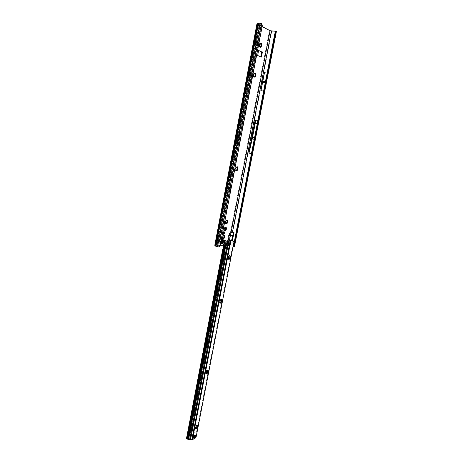 <?xml version="1.0" encoding="UTF-8"?>
<svg xmlns="http://www.w3.org/2000/svg" width="463" height="463" viewBox="0 0 463 463"><rect width="100%" height="100%" fill="white"/><g stroke="black" fill="none" stroke-linecap="round" stroke-linejoin="round"><path stroke-width="0.35" stroke-dasharray="2.31 1.74" d="M260.067 43.453L259.876 43.042L259.141 44.338L259.228 46.885L259.604 46.537M259.616 46.543L260.322 47.099M260.912 43.62L260.426 43.811M256.624 41.786L257.903 41.884L257.405 41.329L256.438 41.774L256.236 41.288L255.489 42.596L255.588 45.166L256.201 44.928L256.49 45.594L257.341 43.47L257.185 41.734L256.774 42.069L256.438 41.774M256.311 41.849L256.791 41.352L255.877 42.961L256.074 45.096L257.185 45.623L258.099 44.02L257.903 41.884L257.168 42.856L258.099 44.02L256.988 44.338L257.104 45.64L256.027 44.83L256.143 45.206L255.645 44.037L256.311 41.849L255.981 41.826M254.309 73.53L254.118 73.113L253.388 74.421L253.464 76.899L253.817 76.54M253.921 76.557L254.563 77.072M255.165 73.634L254.656 73.831M235.806 170.048L235.748 168.028L236.46 167.12M236.373 167.212L236.199 166.778L235.308 168.897L235.493 170.39L235.812 170.066M236.165 170.025L236.61 170.413M237.253 167.126L236.686 167.328M227.038 220.394L226.28 220.608M226.175 220.579L225.985 220.139L225.232 221.517L225.059 222.257L225.51 223.183L225.516 221.389L226.332 220.411M225.979 223.241L226.372 223.594M225.701 227.374L224.943 227.588M224.161 230.146L224.179 228.375L225.006 227.391L224.619 227.125L223.889 228.508L223.918 230.643L224.231 230.348M224.642 230.215L225.035 230.562M224.179 235.522L224.051 235.013L223.444 235.366L223.137 235.007L222.402 236.315L222.419 238.532L222.865 238.185M223.079 238.185L223.594 238.329M218.75 240.066L220.029 239.892L219.497 239.631L218.75 240.066L218.409 239.684L217.488 241.831L217.697 243.214L218.409 242.757L218.646 243.197L219.416 241.802L219.387 239.684L218.582 240.019M218.414 240.338L218.86 239.903L217.951 241.628L218.206 243.335L219.369 243.318L220.278 241.593L220.029 239.892L219.398 240.934L220.278 241.593L219.051 242.247L219.369 243.318L218.218 242.774L218.258 243.376L217.76 241.981L218.414 240.338L218.108 240.251M229.862 181.542L229.955 181.062L229.862 181.542M230.771 187.741L230.076 187.446L229.341 188.157L229.561 188.516L230.03 187.961L230.441 185.802L230.111 184.789L227.229 184.453L226.5 185.35L226.089 187.527L226.297 188.157L227.478 187.278L230.771 187.741L230.724 188.453L229.926 188.296L230.146 188.649L230.615 188.094L231.031 185.935L230.701 184.928L227.819 184.587L227.09 185.484L226.673 187.66L226.882 188.296L228.045 187.312L229.231 187.544L227.414 188.534L227.42 188.007L230.638 188.458M249.563 73.918L249.343 74.728L249.563 73.918L250.425 74.977L252.057 75.631L251.044 74.497L249.765 73.924L250.714 75.023L249.262 74.78L248.608 74.149L247.769 76.951L248.11 78.166L250.969 79.248L251.612 78.432L252.046 76.163L251.837 75.411L251.478 75.637L252.804 75.926M248.77 82.559L248.868 82.055L248.77 82.559M252.549 76.54L248.712 75.382L247.989 74.086L247.155 76.881L247.497 78.097L250.356 79.179L250.992 78.363L251.426 76.1L251.218 75.347L250.859 75.573L251.478 75.637L251.12 75.515L251.015 74.369L252.028 75.625L250.778 75.058M223.178 234.046L222.859 234.081C222.199 233.126 222.396 232.287 223.45 231.564L223.814 231.772M221.893 242.832C222.94 242.097 223.143 241.264 222.495 240.32L222.379 240.309C221.331 241.032 221.135 241.871 221.777 242.815L221.893 242.832M221.806 240.141L221.922 240.158C222.57 241.096 222.373 241.935 221.326 242.664L221.21 242.647C220.562 241.703 220.758 240.87 221.806 240.141M237.178 137.58L237.12 137.881L237.178 137.58M236.709 148.988L237.311 146.84L236.437 146.279L237.137 147.008L236.767 148.745L236.003 148.542L236.709 148.988M236.599 148.924L237.16 146.846L236.327 146.314L237.044 146.962L236.645 148.762L235.945 148.328L236.599 148.924M237.311 145.839L237.762 144.468L237.369 145.596L235.951 144.693L237.311 145.839M237.201 145.781L237.617 144.473L237.247 145.613L235.841 144.722L237.201 145.781M237.762 143.217L236.825 142.679L236.929 141.418L236.703 142.598L236.385 142.396L236.495 143.692L236.778 142.928L237.722 143.542L237.994 143.264L238.208 142.147L237.669 143.327L236.68 142.685L236.819 141.452L236.593 142.633L236.246 142.592L236.402 143.64L236.645 142.853L237.612 143.484L237.994 143.264M237.114 166.923L237.669 167.039M236.199 166.778L236.749 166.888M225.985 220.139L226.511 220.278M225.203 223.102L225.255 223.664L225.568 223.363M226.048 228.618L225.649 228.531M258.557 50.421L257.926 50.403L257.104 55.444L260.86 56.903M229.231 187.544L230.186 187.608L229.445 187.405L228.369 188.591L227.414 188.534M252.694 75.787L249.053 74.682L248.897 75.434L249.464 75.683L248.972 74.734L249.204 74.277L250.124 74.688L250.616 76.227L251.392 76.54L252.52 76.667L252.659 75.915M276.509 31.374L271.775 31.224L269.46 30.68L256.913 23.966M228.913 233.665L230.429 232.605L234.261 231.98L233.572 235.534L228.572 235.424L228.913 233.665M227.455 241.206L227.796 239.452L232.548 240.818L231.859 244.354L227.455 241.206M214.786 245.309L228.045 244.939L234.562 246.646M228.589 188.111L229.926 188.296L229.243 189.02L229.567 188.238L230.024 188.175M228.155 187.33L227.564 187.289L227.617 188.921L227.547 188.146L226.61 187.984L227.362 188.036L227.107 187.365M252.057 75.631L248.972 74.734M250.147 75.255L250.859 75.573L251.392 76.54L251.542 75.793L251.154 75.533L251.895 75.544L251.062 74.514L251.206 75.648L251.976 75.672M249.464 75.683L250.767 76.262M262.284 25.702L261.722 25.702L260.918 23.555L258.678 23.364L259.315 23.966L258.123 24.024L215.885 245.639L215.492 245.448L220.243 245.297M223.536 245.222L226.939 245.141L227.304 241.402M224.231 245.159L225.192 240.991L223.947 245.211M225.192 240.991L225.967 240.98M226.939 245.141L228.404 245.106M228.022 241.397L229.104 242.543L229.266 241.084M262.127 26.53L257.81 24.261L258.123 24.024M237.455 140.411L237.791 141.365L238.497 140.642L238.966 138.182L238.254 137.708L238.352 136.226L238.098 137.58L238.792 138.35L237.982 141.151L237.86 138.807L237.554 140.428L237.745 138.883L237.681 141.308L238.352 140.613L238.815 138.188L238.121 137.725L238.248 136.255L238.069 137.881L238.7 138.304L238.266 140.59L237.86 141.169L237.687 140.457M238.514 134.86L238.856 135.827L239.556 135.103L240.025 132.638L239.313 132.152L239.417 130.664L239.157 132.024L239.851 132.806L239.041 135.607L238.92 133.251L238.613 134.878L238.804 133.327L238.746 135.763L239.412 135.074L239.875 132.644L239.18 132.169L239.307 130.699L239.128 132.325L239.759 132.759L239.319 135.051L238.92 135.624L238.746 134.907M236.107 153.12L235.407 152.402L235.956 149.508L235.279 152.321L234.903 150.892L235.337 147.882L234.77 150.869L235.163 152.53L236.159 152.871M258.076 120.449L258.007 123.667L257.908 120.426M233.132 246.258L229.885 245.315L230.267 243.353L231.535 244.047L232.142 240.905M258.123 121.428L252.179 151.858L254.829 139.444L254.228 139.34M267.18 73.021L263.678 91.032L265.803 81.557L267.134 73.015M264.628 72.853L261.138 90.835L264.628 72.853L267.626 73.16L264.113 91.199L267.626 73.16M261.138 90.835L264.113 91.199M252.156 154.555L252.08 153.728L249.053 153.155L255.489 120.004L258.823 120.339L252.156 154.555L254.008 146.395M275.763 34.447L275.306 34.47L258.557 120.478M234.972 243.822L234.567 243.66L234.035 246.397M274.744 33.915L275.103 34.256L258.151 120.525M233.896 243.839L234.324 243.735L233.965 244.765M258.678 23.364L216.042 246.148L216.823 242.363L217.506 242.323L217.373 243.735L216.869 245.963L215.885 245.639M216.065 246.137L216.869 245.963M216.18 246.218L218.802 246.97M215.399 245.627L216.221 245.899L215.33 246.015M216.175 245.917L258.568 23.821L257.654 23.816M258.533 23.781L257.764 23.248M261.167 23.665L261.728 23.659M230.267 243.353L229.104 242.543L228.872 243.758M228.288 180.362L229.868 172.086L228.311 180.367M231.986 172.525L230.406 180.778L231.986 172.525L230.308 172.167L228.734 180.408L230.308 172.167M230.406 180.778L228.734 180.408M229.995 180.744L231.581 172.45M217.813 246.704L218.901 241.026L220.978 241.327M261.722 25.702L219.873 245.193L218.467 246.808M227.13 242.699L226.569 245.124M227.235 241.946L226.5 245.118M224.705 242.739L224.138 245.176M224.891 241.981L224.156 245.17M236.008 152.877L235.256 152.408L235.812 149.514L235.175 152.35L234.764 150.869L235.32 147.969L234.672 150.845L235.059 152.472L235.98 153.045M220.22 245.425L219.873 245.193M219.277 246.229L219.607 246.42M258.007 123.667L254.829 139.444L257.908 123.627L257.306 123.534M258.724 122.174L258.823 120.339M258.643 123.69L255.327 123.17L249.053 153.155M255.489 120.004L255.327 123.17M255.541 139.612L252.242 139.039M252.179 151.858L258.059 123.662L258.204 120.878M265.571 82.732L265.253 82.698M265.803 81.557L265.478 81.523M248.984 74.641L248.486 75.203M251.45 75.718L250.865 76.111M251.49 76.273L250.124 74.688M250.576 75.868L249.204 74.277M229.515 187.417L230.169 187.457L230.042 188.175L229.567 188.238L229.168 189.072L230.476 188.389L228.786 188.244L227.802 188.997L229.168 189.072L230.406 188.4L229.723 188.157L230.412 188.348M229.932 188.209L229.538 187.671M230.186 187.608L228.369 188.591M227.42 188.007L228.809 188.331L227.732 189.107L229.243 189.02M229.069 189.188L230.476 188.389M235.626 168.96L235.314 168.897L235.626 168.96M253.649 76.765L253.493 75.469L254.164 73.71M259.714 46.815L259.257 45.415L259.87 43.701M221.91 240.696L221.459 241.715L221.621 242.786L222.194 242.774L221.279 242.693L222.194 242.774L222.929 241.379L222.275 241.211L222.929 241.379L222.801 240.534L221.273 240.505L220.984 241.171L221.424 240.5L221.077 241.2L221.418 241.397L220.932 241.159L221.731 240.222L222.061 240.65L222.801 240.534L222.228 240.482L222.471 241.154L222.199 240.517L222.101 241.889L221.32 242.722L221.684 242.67L221.204 242.664L220.839 241.912L221.273 240.505L221.864 240.546L221.476 240.511M221.135 240.529L220.729 242.67M221.482 243.856L221.696 243.879C223.606 242.56 223.97 241.026 222.801 239.284M221.117 240.61L220.741 242.606M221.968 240.413L222.593 240.529M222.147 242.537L221.719 242.415L222.199 241.564L222.697 241.709L222.333 242.404L221.736 242.265L222.362 242.462M220.92 241.593L220.857 242.12L221.54 242.421L221.517 241.582L221.019 241.437L221.459 241.727L221.783 240.627L222.616 240.673M221.823 243.879C223.479 242.762 223.907 241.287 223.114 239.458M221.424 241.304L221.818 240.633M221.013 242.218L221.32 242.722L222.118 242.595L221.632 242.699M222.003 240.679L221.401 240.621L221.748 240.187L222.379 240.32L221.985 240.557M222.448 241.211L222.425 240.476L222.506 241.229M228.745 256.514L228.028 256.508L228.641 257.44L227.651 258.458L228.028 256.508L229.197 255.483L229.989 256.496M220.319 300.209L219.584 300.203L220.185 301.153L219.213 302.119L219.584 300.203L220.753 299.104L221.586 300.134M206.648 371.141L205.873 371.135L206.405 372.368L205.514 372.987L205.873 371.135L207.054 369.908L207.916 370.886M196.81 425.294L196.405 424.924L196.468 425.983L195.224 426.238L195.751 427.447L194.871 428.043L195.224 426.238L196.405 424.924L197.267 425.844M197.296 425.85L197.209 425.329L197.221 425.827M228.612 245.488L228.242 244.4L229.584 243.422L230.296 243.671M225.435 243.341L225.313 243.932M225.29 244.487L225.736 244.279L225.284 243.891M228.844 241.362L226.992 249.858L228.3 250.066L226.963 249.997L190.478 439.271L191.746 439.399L194.286 438.334L195.606 436.696L233.393 242.126L232.912 240.963M233.902 242.276L233.393 242.126M196.133 436.962L195.606 436.696M229.226 258.91L228.438 259.378L227.651 258.458L228.23 258.655M220.643 302.57L220.012 302.924L219.213 302.119L219.775 302.293M206.77 373.363L206.336 373.606L205.514 372.987L206.047 373.137M196.109 428.263L195.71 428.524L194.871 428.043L195.398 428.171M194.946 431.638L193.563 432.824L195.108 431.713L195.016 433.154L195.172 431.58L193.632 432.864L195.178 431.748L194.923 433.223M195.201 436.95L194.165 436.939M194.998 434.971L192.527 435.185L192.799 435.943L194.998 434.971L195.531 435.243M193.245 437.431L192.469 437.639L193.002 437.911M230.337 240.916L229.654 243.063L233.149 243.034M229.798 243.567L230.487 240.934M229.706 243.55L229.648 243.063M224.954 240.939L223.982 247.265L223.247 246.791M225.203 244.551L225.122 244.962M188.916 436.736L188.36 436.476L188.933 433.495L189.489 433.75L188.916 436.736L187.168 438.513L188.892 439.468L190.478 439.271M188.892 439.468L226.071 246.223L226.372 246.281L189.182 439.509M224.567 240.517L223.374 246.721L224.653 246.848L223.942 246.901L224.185 245.656L226.071 246.223L226.922 241.292M223.976 246.889L224.902 240.662M228.224 243.451L227.159 246.345L226.372 246.281L227.622 241.379M187.978 438.062L187.422 437.801L186.496 438.38M193.187 437.72L192.868 437.008L193.36 436.812M193.441 436.152L193.198 435.318L195.374 435.313M195.508 435.255L194.998 434.994L194.668 436.678L192.203 436.875L192.996 437.934M194.992 433.264L195.322 431.973L195.021 431.672M192.469 437.639L192.799 435.943L193.326 436.215L192.799 435.92M195.16 435.405L194.634 435.133M193.708 436.036L193.175 435.764M193.193 437.68L192.839 437.494M194.587 437.014L194.298 436.864M195.172 436.962L194.668 436.702M223.293 248.753L223.751 248.596L223.982 247.265L223.577 247.277M187.249 438.611L223.698 248.741L223.189 248.845M223.658 248.851L223.415 249.829L222.749 249.326M224.051 246.681L224.798 245.61L225.093 240.835L225.458 240.934L225.423 245.633L224.653 246.848M225.001 240.523L225.093 240.835M224.96 240.754L224.214 245.645L225.423 245.633M188.933 433.495L188.111 433.64L188.661 433.9L214.219 300.25L215.301 299.497L214.716 299.306L213.796 299.804L214.219 300.25M189.489 433.75L188.661 433.9M188.58 433.75L188.111 433.64M188.024 433.495L213.634 300.053M215.301 299.497L224.451 251.907L223.855 251.733L214.716 299.306M223.855 251.733L223.073 251.102L222.813 249.661L186.647 438.206M224.451 251.907L223.675 251.27L223.415 249.829L187.202 438.467M187.422 437.801L188.36 436.476M227.061 249.951L228.3 250.066L229.133 245.737M228.23 250.136L191.746 439.399M196.046 428.217L195.641 428.541L196.121 428.292M207.459 370.307L207.054 369.908L207.123 370.927L206.683 371.158M206.515 373.091L206.272 373.612L206.764 373.375M221.164 299.52L220.753 299.104L220.839 300.059L220.44 300.273M220.197 302.252L219.966 302.924L220.452 302.704M229.607 255.917L229.197 255.483L229.295 256.404L228.913 256.6M228.624 258.614L228.404 259.378L228.878 259.164M259.627 43.574L259.951 43.597M260.588 43.597L260.918 43.62M256.965 41.849L257.295 41.878M253.857 73.646L254.181 73.681M254.829 73.605L255.154 73.64M235.899 167.322L236.211 167.386M236.888 167.085L237.201 167.149M225.666 220.689L225.973 220.77M226.667 220.347L226.968 220.429M224.329 227.68L224.63 227.761M225.325 227.321L225.631 227.408M222.761 235.626L223.334 235.789M223.125 238.26L223.698 238.422M223.774 235.169L224.347 235.331M219.126 239.863L219.433 239.95M230.84 187.723L230.713 188.441L230.852 187.735M257.179 24.226L247.589 74.601L248.209 74.665L257.81 24.261M226.5 185.35L247.155 76.881L247.769 76.951L227.09 185.484L226.5 185.35M269.46 30.68L230.429 232.605M228.572 235.424L227.796 239.452M228.566 242.247L228.045 244.939M215.098 245.228L226.089 187.527L226.673 187.66L215.671 245.402M227.686 188.03L228.786 188.244L227.674 188.024M230.03 187.961L230.615 188.094M251.114 74.612L251.513 75.782M249.736 73.796L251.015 74.369M275.184 33L274.935 34.279M251.762 153.351L234.18 243.671M252.08 153.728L234.567 243.66M230.597 243.665L230.279 245.303M233.572 235.534L232.548 240.818M271.775 31.224L232.872 231.922M275.89 31.472L275.306 34.47M254.934 139.444L252.671 149.433M234.301 243.746L275.091 34.233M216.452 244.221L258.551 23.439M258.406 23.856L216.088 245.83M215.469 245.65L257.729 23.816M258.8 24.064L216.505 245.824M259.199 23.833L217.506 242.323M215.474 245.963L257.879 23.387M218.901 241.026L260.472 23.463M260.918 23.555L219.329 241.101M261.554 24.562L262.116 24.562M261.728 25.488L262.289 25.488M232.409 235.511L231.471 240.361M230.065 235.464L229.243 239.695M226.355 245.106L227.165 241.611M231.135 176.444L229.463 176.079M231.147 176.403L229.469 176.038M231.06 176.843L229.388 176.478M231.054 176.883L229.376 176.519M263.268 81.326L266.254 81.662M263.256 81.384L266.242 81.719M263.03 82.541L266.017 82.877M263.019 82.599L265.999 82.941M250.28 79.161L250.894 79.231M250.992 78.363L251.612 78.432M247.497 78.097L248.11 78.166M251.426 76.1L252.046 76.163M250.043 75.562L250.194 74.809M250.709 75.724L250.859 74.971M227.229 184.453L227.819 184.587M230.082 184.789L230.672 184.922M230.441 185.802L231.031 185.935M230.331 187.498L230.209 188.215M230.539 187.556L230.412 188.273M229.318 187.642L229.191 188.366M228.658 187.538L228.531 188.262M229.121 188.302L228.791 188.244M260.692 57.047L261.311 57.105M257.104 55.444L257.717 55.496M257.017 55.132L257.636 55.184M257.926 50.403L258.545 50.455M258.105 50.212L258.672 50.259M219.433 240.233L219.74 240.32M219.56 241.061L219.861 241.148M219.416 241.802L219.717 241.894M218.976 242.641L219.277 242.728M218.524 243.017L218.825 243.104M217.957 243.029L218.264 243.116M217.651 242.664L217.951 242.751M217.668 241.084L217.969 241.177M218.559 239.869L218.866 239.956M223.16 238.37L223.733 238.532M222.327 237.918L222.894 238.08M222.379 237.785L222.952 237.947M222.402 237.571L222.975 237.733M222.379 237.386L222.952 237.548M222.304 237.253L222.877 237.421M222.223 237.23L222.796 237.392M222.402 236.315L222.975 236.477M222.489 236.292L223.062 236.454M222.61 236.165L223.183 236.327M222.709 235.974L223.282 236.136M222.767 235.765L223.34 235.927M223.571 235.366L224.144 235.528M223.698 235.279L224.271 235.441M224.723 230.47L225.024 230.551M223.866 230.088L224.167 230.169M223.889 228.508L224.19 228.589M227.078 221.574L227.385 221.655M226.06 223.502L226.361 223.583M225.232 221.517L225.533 221.598M236.269 170.315L236.576 170.378M235.424 169.794L235.736 169.857M235.459 168.133L235.771 168.196M255.055 75.932L255.379 75.967M254.181 76.974L254.505 77.008M253.365 76.227L253.689 76.262M253.267 75.232L253.591 75.266M257.249 42.434L257.578 42.457M257.341 43.47L257.671 43.493M257.191 44.28L257.515 44.303M256.745 45.056L257.075 45.085M256.305 45.293L256.635 45.316M255.767 45.038L256.097 45.061M255.478 44.46L255.808 44.483M255.379 43.418L255.709 43.447M255.535 42.608L255.865 42.631M255.935 42.283L256.346 41.763M256.421 41.589L256.751 41.618M260.802 45.999L261.132 46.022M259.934 47.006L260.264 47.029M259.402 46.757L259.697 46.775M259.124 46.184L259.454 46.207M259.031 45.154L259.361 45.177M259.187 44.35L259.511 44.373M222.726 240.621L222.865 241.281L222.518 241.235M222.159 240.581L222.495 240.714M222.952 241.049L222.003 240.633L221.412 240.968L222.454 240.766M221.991 241.107L221.424 240.957L222.049 241.055L221.551 240.945L221.823 240.748L222.987 241.044M222.026 240.766L222.39 240.899M222.153 242.664L221.621 242.496L221.806 242.056M221.968 241.154L221.389 240.957L221.256 241.784L221.58 242.409L221.331 242.074L221.852 242.247M222.923 241.067L222.443 240.986M221.001 241.449L221.001 242.271L221.499 242.415L221.459 241.727M221.291 241.987L221.852 241.917M221.875 242.265L221.308 242.074L221.378 241.02M221.922 241.784L221.331 241.645M221.864 240.633L222.425 240.824M221.823 242.207L221.378 241.987M222.142 242.589L221.569 242.473M222.171 242.681L221.586 242.415M221.956 241.304L221.372 241.044M222.136 241.576L222.761 241.698M221.111 242.213L221.569 242.392M220.978 241.177L221.291 240.494L220.932 241.159L221.522 241.431M222.078 240.534L221.285 240.592M221.164 242.456L221.667 242.473M222.003 240.633L222.356 240.459M221.794 240.766L222.616 240.65M222.066 241.055L221.389 240.957L221.25 241.767M221.783 240.633L221.464 240.494M229.856 258.678L229.555 258.586M221.424 302.194L221.129 302.084M207.737 372.837L207.447 372.709M233.578 241.414L233.126 241.287M229.295 245.691L191.896 439.381M189.986 439.3L227.159 246.345M194.819 438.606L194.286 438.334M193.899 435.145L193.725 436.019M193.221 435.44L192.897 437.13M193.928 434.844L193.603 436.534M192.579 435.428L192.255 437.118M192.834 435.857L192.51 437.547M194.807 435.006L194.483 436.69M193.482 435.868L193.152 437.558M194.726 435.469L194.2 435.197M194.622 435.492L194.09 435.22M194.31 435.625L193.783 435.353M194.194 435.7L193.661 435.428M195.467 437.981L194.94 437.709M223.345 248.608L223.751 248.596M223.571 247.433L223.976 247.421M224.798 245.61L225.394 245.772M224.85 245.321L225.44 245.488M224.868 245.205L225.452 245.367M189.471 433.669L188.921 433.414M189.298 433.571L188.742 433.316M214.386 300.001L213.796 299.804M214.994 299.879L214.41 299.683M215.249 299.613L214.664 299.416M223.837 251.577L224.433 251.75M223.594 251.259L224.19 251.426M223.235 251.282L223.832 251.455M223.073 251.102L223.675 251.27M188.759 437.084L188.204 436.823M208.142 370.736L207.852 370.608M207.314 370.562L207.025 370.435M206.405 371.83L206.116 371.702M206.232 372.727L205.942 372.599M221.846 300.018L221.551 299.914M221.03 299.694L220.735 299.584M220.128 300.886L219.832 300.776M219.948 301.812L219.653 301.708M220.434 302.796L220.133 302.692M230.29 256.461L229.984 256.369M229.486 256.033L229.185 255.941M228.583 257.179L228.282 257.087M228.398 258.128L228.097 258.036M228.872 259.199L228.572 259.106M259.876 43.042L260.484 43.088M260.762 43.47L261.306 43.51M256.236 41.288L256.849 41.334M257.139 41.722L257.688 41.763M254.118 73.113L254.714 73.177M255.015 73.472L255.564 73.53M251.166 75.336L251.785 75.4M247.989 74.086L248.608 74.149M223.554 231.581L224.127 231.737M221.922 240.158L222.495 240.32M227.478 187.278L228.045 187.312M229.445 187.405L230.076 187.446M229.561 188.516L230.146 188.649M226.297 188.157L226.882 188.296M250.431 74.977L249.019 74.67M251.206 76.488L250.616 76.227M249.244 75.619L248.712 75.382M275.526 32.294L234.018 245.413M216.042 246.148L258.51 23.393M215.492 245.448L257.659 24.111M216.221 245.899L258.568 23.821M217.373 243.735L259.315 23.966M221.21 242.647L221.777 242.815M222.859 234.081L223.438 234.243M250.356 79.179L250.969 79.248M248.747 82.107L248.706 82.489M230.111 184.789L230.701 184.928M229.862 181.108L229.781 181.461M260.715 57.053L261.335 57.111M258.076 50.207L258.695 50.259M219.387 239.684L219.942 239.84M219.595 241.067L219.942 241.165M218.646 243.197L219.161 243.347M217.697 243.214L218.258 243.376M218.443 239.689L218.958 239.84M217.818 242.311L217.975 242.878M224.051 235.013L224.624 235.169M223.293 238.526L223.866 238.688M222.419 238.532L222.992 238.7M223.178 235.007L223.751 235.169M225.574 227.142L226.129 227.298M225.77 228.537L226.112 228.635M224.844 230.649L225.365 230.794M223.918 230.643L224.474 230.794M224.648 227.125L225.168 227.269M224.046 229.781L224.196 230.29M226.911 220.174L227.466 220.319M227.107 221.574L227.443 221.667M226.181 223.687L226.708 223.832M225.255 223.664L225.811 223.814M225.388 222.819L225.545 223.322M236.408 170.534L236.963 170.65M235.493 170.39L236.055 170.511M255.084 75.944L255.443 75.978M254.355 77.246L254.951 77.315M253.464 76.899L254.013 76.962M253.898 74.039L254.274 73.553M257.231 44.292L257.625 44.321M256.49 45.594L257.104 45.64M255.588 45.166L256.143 45.206M255.489 42.596L255.889 42.625M260.848 46.011L261.225 46.04M260.119 47.301L260.721 47.348M259.228 46.885L259.784 46.925M259.141 44.338L259.535 44.367M259.627 44.026L260.003 43.499M221.818 242.201L221.464 242.08L221.615 242.496L222.176 242.687M229.914 258.713L229.521 258.597M221.47 302.217L221.106 302.09M207.754 372.848L207.436 372.709M225.435 243.833L225.116 243.839M229.648 243.445L230.296 243.665M224.416 240.951L224.908 241.02M225.458 244.551L225.14 244.557M193.198 435.318L192.868 437.008M192.527 435.185L192.203 436.875M192.845 435.897L192.515 437.587M223.45 249.459L187.168 438.513M189.402 433.559L188.852 433.304M188.053 433.646L188.609 433.906M223.652 251.264L224.248 251.432M223.791 251.45L223.195 251.282M197.707 425.578L197.209 425.329M197.035 425.184L196.526 424.93M195.467 428.408L194.969 428.153M196.144 428.796L195.641 428.541M208.338 370.655L207.841 370.441M207.673 370.151L207.146 369.92M206.718 371.147L206.394 371.002M206.133 373.346L205.636 373.126M206.799 373.844L206.272 373.612M206.903 373.288L206.608 373.479M222.014 299.96L221.511 299.735M221.372 299.306L220.816 299.11M220.423 300.198L220.052 300.07M219.873 302.466L219.381 302.293M220.521 303.12L219.966 302.924M220.973 302.339L220.475 302.709M230.441 256.409L229.914 256.12M229.804 255.657L229.237 255.489M228.861 256.49L228.462 256.369M228.334 258.805L227.848 258.655M228.977 259.552L228.404 259.378M229.486 258.724L229.011 259.118"/><path stroke-width="0.69" d="M259.87 43.701L260.426 43.105L259.523 44.703L259.714 46.815L260.808 47.33L261.705 45.744L261.52 43.632L261.028 43.082L260.426 43.105L260.403 43.8L260.067 43.453M260.426 43.811L261.52 43.632L260.785 44.593L261.705 45.744L260.605 46.057L260.808 47.33L259.714 46.815M254.164 73.71L254.65 73.2L253.747 74.815L253.921 76.806L255.049 77.298L255.946 75.683L255.75 73.64L255.258 73.137L254.65 73.2L254.638 73.831L254.309 73.53M254.598 73.814L255.75 73.64L255.032 74.566L255.946 75.683L254.702 76.273L255.049 77.298L253.973 76.8M236.535 167.189L237.791 167.114L237.282 166.749L236.414 167.166L235.765 168.601L235.991 170.448L237.12 170.621L238.017 168.954L237.791 167.114L237.137 168.248L238.017 168.954L236.79 169.58L237.12 170.621L235.98 169.996L236.055 170.511L235.806 170.048M226.303 220.521L227.559 220.376L227.044 220.087L226.239 220.504M226.326 220.417L225.522 222.037L225.556 223.363L225.979 223.241L225.759 223.768L226.899 223.803L227.796 222.107L227.559 220.376L226.887 221.146L227.796 222.107L226.581 222.744L226.899 223.803L225.927 223.235M224.96 227.507L226.222 227.35L225.701 227.073L224.908 227.489M225.001 227.397L224.179 229.035L224.422 230.753L225.562 230.765L226.459 229.063L226.222 227.35L225.55 228.114L226.459 229.063L225.394 229.422L225.562 230.765L224.59 230.204M224.08 235.522L223.71 235.169L222.975 236.477L222.992 238.7L223.461 238.341L223.866 238.688L224.642 237.386L224.624 235.169L224.08 235.522M264.309 81.743L264.211 82.229L264.309 81.743M254.037 137.58L253.643 137.511L254.037 137.58M223.542 234.255C224.59 233.531 224.786 232.686 224.127 231.737L224.028 231.726C222.975 232.449 222.778 233.288 223.438 234.243L223.542 234.255M223.814 231.772L223.178 234.046M229.903 176.64L229.897 176.16L229.712 176.6L230.672 176.808L230.018 180.749L231.604 172.456L230.672 176.808M260.941 45.982L260.912 43.62M260.322 47.099L260.767 45.959M255.165 75.92L255.165 73.634M254.563 77.072L255.044 75.909M237.351 168.439L237.253 167.126M236.61 170.413L237.328 168.434M227.073 221.592L227.038 220.394M226.372 223.594L227.171 221.621M225.73 228.554L225.701 227.374M225.035 230.562L225.84 228.583M223.027 238.179L223.612 238.341L224.179 235.522M260.86 56.903L261.693 51.868L258.557 50.421M262.388 52.226L258.545 50.455L257.717 55.496L261.335 57.111L262.388 52.226L261.769 52.174M220.243 245.297L223.536 245.222M225.967 240.98L227.316 240.963L227.304 241.402M228.404 245.106L229.706 245.263M262.127 26.53L270.079 30.714L231.02 232.634L229.509 233.693L228.022 241.397M254.899 121.3L249.875 147.211L254.899 121.3L255.431 120.044L255.269 123.21L254.806 123.164M257.908 120.426L255.431 120.044M270.079 30.714L276.509 31.374L276.151 32.56L275.363 32.63L275.774 31.224M229.173 235.435L233.184 235.522L233.809 232.299L232.42 232.241L271.405 31.027M232.142 240.905L228.334 239.765M233.861 246.519L233.994 245.141L234.672 245.471L234.562 246.646L233.132 246.258M254.228 139.34L252.208 138.987L249.013 153.12L251.461 153.583M249.013 153.12L249.875 147.211M267.134 73.015L264.321 72.726L260.837 90.684L264.321 72.726M263.632 91.026L260.837 90.684M276.151 32.56L275.444 34.007L234.55 243.995L233.896 243.839L274.744 33.915L275.763 34.447M234.672 245.471L234.55 243.995L234.972 243.822M231.604 172.456L229.891 172.091L229.029 175.957L228.288 180.362L230.018 180.749M260.073 23.248L257.764 23.248L215.33 246.015L217.396 246.715L218.484 241.032L220.978 241.327L262.284 25.702L261.728 23.659L260.073 23.248L231.581 172.45M229.266 241.084L231.02 232.634L232.42 232.241M220.978 241.327L220.22 245.425L219.607 246.42L218.802 246.97L217.396 246.715M257.654 23.816L256.913 23.966L214.786 245.309L215.399 245.627M233.896 243.839L233.994 245.141M234.689 246.154L234.018 245.963M274.744 33.915L275.363 32.63M275.711 31.82L276.44 31.895M257.306 123.534L255.269 123.21L252.208 138.987L251.75 138.888M254.008 146.395L258.724 122.174M265.253 82.698L262.724 82.408M265.478 81.523L262.949 81.239M223.114 239.458L222.581 239.255L221.135 240.529M220.729 242.67L221.823 243.879C223.623 242.78 224.046 241.304 223.091 239.44M222.807 239.284L221.117 240.61M220.741 242.606L221.482 243.856M221.968 241.154L222.616 240.65L223.033 241.119L222.223 242.687L221.968 241.154M229.989 256.496L229.602 258.354L230.105 257.555L230.001 256.6M228.606 257.839L228.861 256.49L229.804 255.657L229.914 256.386L230.545 256.762L230.238 258.342L228.977 259.552L228.734 258.672L228.334 258.805L228.606 257.839M228.878 259.164L229.226 258.91M221.528 301.413L221.563 300.111L221.181 301.818L221.528 301.413L221.806 301.83L220.521 303.12L220.423 302.437L219.873 302.466L220.423 300.198L221.372 299.306L221.47 299.983L222.107 300.284L221.69 301.471M220.452 302.704L221.181 301.818L220.643 302.57M207.841 372.044L207.916 370.886L208.408 370.938L208.119 372.437L206.799 373.844L206.556 373.109L206.133 373.346L206.718 371.147L207.673 370.151L207.511 372.379L207.997 372.113M206.764 373.375L207.476 372.825L207.511 372.379L206.77 373.363M197.244 425.833L197.765 425.833L197.481 427.291L196.144 428.796L196.081 428.234L195.467 428.408L195.745 426.938L197.035 425.184L196.891 427.204L197.296 425.85M196.121 428.292L196.891 427.204L196.109 428.263M229.295 245.691L228.699 245.575L228.369 244.528L229.706 243.55L230.296 243.671L229.874 245.859L229.295 245.691L229.798 243.567M229.133 245.737L228.612 245.488M194.165 436.939L193.245 437.431M193.36 436.812L195.201 436.95L192.996 437.934L193.493 436.123M224.63 240.841L223.878 245.708L224.567 245.911L225.116 243.839M225.238 243.283L225.406 244.285L187.839 439.323L189.633 439.815L191.827 439.717L194.819 438.606L196.133 436.962L233.902 242.276L233.219 241.032L230.07 240.882L229.295 241.269L230.07 240.882M225.284 243.891L225.29 244.487M229.295 241.269L228.745 241.524L229.168 241.148M191.827 439.717L228.577 249.412L227.292 249.059L190.559 439.595M230.14 240.887L233.219 241.032M230.452 241.032L229.706 243.55M224.428 240.951L226.806 241.223L227.09 241.727L225.666 246.235L224.977 246.032M227.339 249.129L228.745 241.524L227.275 241.645M226.806 241.223L225.192 240.76M224.96 244.51L187.839 439.323M223.293 248.753L186.832 438.797L186.496 438.38L222.749 249.326L223.345 248.608L223.374 246.721M186.832 438.797L187.787 439.26M224.387 240.795L225.001 240.523M225.122 244.962L187.793 439.248M225.006 244.522L187.619 439.155M227.188 241.559L227.703 241.466M224.688 240.812L224.393 240.754M224.914 240.621L224.509 240.523M195.374 435.313L193.441 436.152M195.201 436.95L195.508 435.255M192.423 439.653L229.874 245.859L229.26 245.865L228.508 249.314M207.858 370.851L207.748 370.429M197.099 425.746L197.093 425.439M228.595 241.426L227.443 241.362M224.983 240.61L225.452 240.835M195.681 428.316L195.403 428.171L195.878 428.125M221.603 300.122L221.459 299.63M219.775 302.293L220.249 302.275M230.094 256.577L229.908 256.01M228.23 258.655L228.687 258.632M222.9 238.179L223.473 238.341M228.872 243.758L228.612 245.106M275.52 31.276L275.184 33M233.184 235.522L232.154 240.835M233.965 244.765L233.647 246.409M275.792 34.32L234.955 243.903M229.023 175.998L229.793 176.166M229.984 176.212L230.753 176.38M229.029 175.957L230.765 176.334M228.942 176.426L229.712 176.6M228.936 176.472L230.667 176.849M229.891 172.091L258.279 23.156M215.764 246.229L228.311 180.367M218.484 241.032L229.995 180.744M261.479 23.555L219.832 241.269M232.605 235.511L231.616 240.61M227.165 241.611L227.316 240.963M252.671 76.598L252.821 75.845M261.693 51.868L262.307 51.92M260.866 56.856L261.485 56.914M224.144 235.626L224.717 235.789M224.086 235.76L224.659 235.922M224.063 235.974L224.636 236.136M224.092 236.159L224.665 236.321M224.167 236.286L224.734 236.448M224.242 236.315L224.815 236.477M224.069 237.224L224.642 237.386M223.982 237.247L224.549 237.409M223.861 237.374L224.428 237.536M223.756 237.565L224.329 237.727M223.704 237.774L224.271 237.936M223.704 237.913L224.277 238.075M222.842 238.283L223.345 238.422M222.836 238.41L223.27 238.538M223.554 235.239L223.884 235.331M223.479 235.32L223.918 235.441M225.626 227.703L225.927 227.784M225.603 229.278L225.903 229.359M225.163 230.099L225.469 230.186M226.963 220.735L227.269 220.81M226.939 222.315L227.24 222.396M226.5 223.137L226.806 223.218M237.183 167.525L237.49 167.589M237.143 169.18L237.455 169.244M236.709 169.99L237.015 170.054M255.113 74.149L255.431 74.184M255.206 75.139L255.53 75.174M254.615 76.713L254.939 76.754M260.866 44.17L261.196 44.193M260.958 45.195L261.288 45.218M260.368 46.769L260.692 46.798M222.767 239.765C221.111 241.038 220.874 242.294 222.043 243.526C223.693 242.253 223.93 240.997 222.767 239.765M222.836 241.773L222.246 241.617L222.101 242.062L222.674 242.253M222.581 242.253L221.974 241.981M222.061 241.975L222.853 241.906M222.987 241.287L222.408 241.101L222.153 241.634L222.344 240.974L222.83 241.078M223.033 241.142L222.338 241.032M230.377 257.087L230.076 256.994M221.939 300.609L221.644 300.504M193.91 437.68L193.384 437.408M233.103 241.02L232.681 240.899M188.476 439.653L225.666 246.235M227.831 241.472L189.633 439.815M223.878 245.708L223.577 247.277M224.567 245.911L187.463 439.127M190.438 439.601L228.624 241.512M193.725 436.019L193.569 436.835M194.749 435.469L194.454 436.991M193.326 436.215L193.002 437.911M193.806 437.703L193.274 437.425M194.223 437.547L193.69 437.275M194.338 437.466L193.812 437.194M230.805 241.055L230.296 243.671M225.273 240.598L224.925 240.5M208.066 372.165L207.777 372.044M207.164 373.433L206.874 373.305M221.76 301.54L221.464 301.43M220.857 302.727L220.562 302.623M230.192 258.03L229.891 257.937M229.295 259.176L228.994 259.083M223.062 238.179L223.629 238.341M276.226 32.416L234.677 245.552M252.74 76.65L252.896 75.903M224.405 240.702L223.241 246.767M224.966 240.505L225.307 240.598"/></g></svg>

